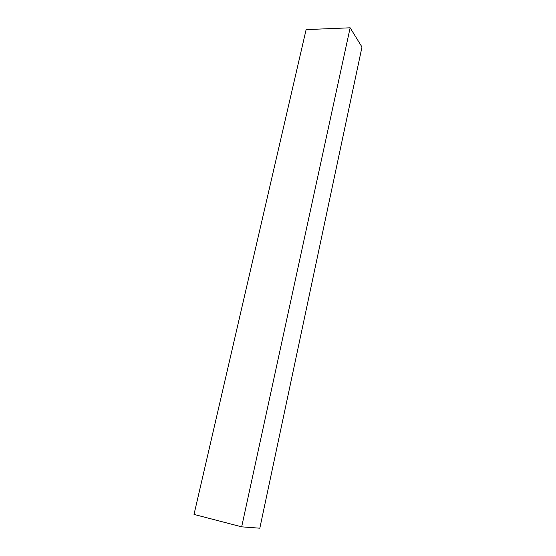 <?xml version="1.0" encoding="UTF-8"?>
<svg xmlns="http://www.w3.org/2000/svg" width="556" height="556" viewBox="0 0 556 556"><rect width="100%" height="100%" fill="white"/><g stroke="black" fill="none" stroke-linecap="round" stroke-linejoin="round"><path stroke-width="0.83" d="M350.141 27.8L361.984 47.024L259.819 528.2L241.665 526.838L350.141 27.8L306.12 29.607L194.016 514.418L241.665 526.838"/></g></svg>
